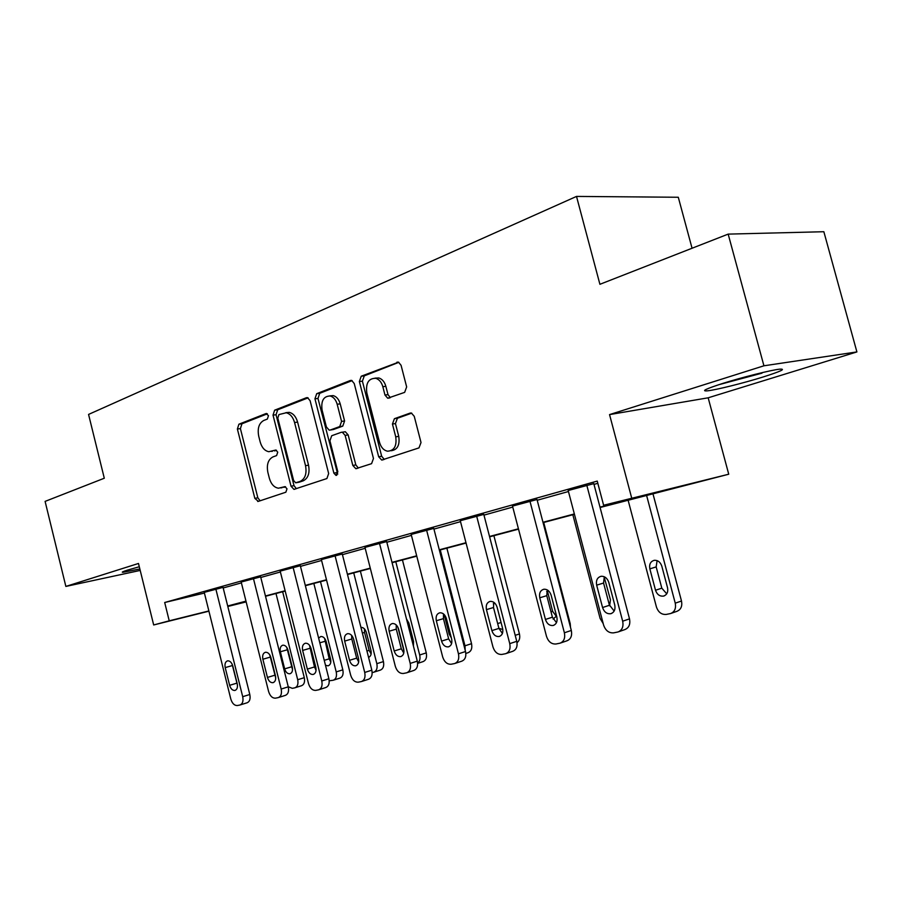 <?xml version="1.0" encoding="UTF-8"?>
<svg xmlns="http://www.w3.org/2000/svg" width="902" height="902" viewBox="0 0 902 902"><rect width="100%" height="100%" fill="white"/><g stroke="black" fill="none" stroke-linecap="round" stroke-linejoin="round"><path stroke-width="1.35" d="M268.48 415.619L265.966 413.578L238.906 424.199L237.384 429.014L254.838 498.355L258.344 501.377L285.855 492.21L287.005 488.839L284.987 486.629L278.493 488.207C274.163 487.52 271.107 484.194 269.348 478.218L267.86 472.366C266.44 464.62 268.153 459.468 273.002 456.886L276.598 455.589L277.737 452.173L275.832 450.019L268.819 451.71C264.714 450.876 261.839 447.618 260.182 441.946L258.705 436.106C257.295 428.371 258.987 423.151 263.79 420.456L267.353 419.069L268.48 415.619M722.818 383.406C705.894 388.852 700.753 391.333 707.393 390.848C715.748 390.014 743.62 383.079 763.16 376.968C780.929 371.331 786.397 368.738 779.587 369.177C771.131 370.034 742.087 377.307 722.818 383.406M139.303 566.749L127.374 570.143C122.728 571.62 121.274 572.33 123.01 572.274L139.844 568.982M404.648 392.37L406.655 386.924L401.074 365.299L398.515 362.187L361.24 376.213L359.368 381.535L378.671 456.762L381.704 460.054L418.979 447.888L421.02 442.532L414.243 416.307L411.402 413.06L410.004 413.139L394.399 418.697L392.438 424.03L395.741 436.85C396.948 445.971 394.219 450.752 387.556 451.203C383.7 450.346 381.027 447.426 379.55 442.442L366.798 392.776C365.648 383.023 368.659 378.197 375.83 378.321C379.201 379.438 381.535 382.222 382.831 386.687L384.974 395.031L387.702 398.21L404.648 392.37M728.173 234.114L823.853 231.724L856.9 351.927L763.926 365.795L728.173 234.114L599.909 284.299L576.513 196.422L88.565 414.424L104.294 478.229L45.1 501.388L65.857 586.424L138.491 563.468L153.678 624.962L169.226 620.824L164.694 602.502L597.237 481.093L603.618 505.244L728.737 474.215L600.089 507.51M763.926 365.795L609.549 414.593L631.625 497.791M310.108 400.702L307.514 397.658L306.33 397.748L274.648 410.173L273.024 415.134L291.019 486.201L293.939 489.369L326.896 478.545L328.655 473.561L310.108 400.702M316.692 393.689L350.258 380.52L351.645 380.441L354.238 383.53L373.462 458.509L371.568 463.673L355.828 468.702L352.817 465.443L345.139 435.384L342.32 432.205L341.227 432.306L331.71 435.734L329.929 440.819L337.833 471.802L335.972 475.388L333.875 473.133L314.945 398.819L316.692 393.689L319.725 393.306L352.13 380.621M65.857 586.424L140.205 570.425M692.059 248.242L678.293 197.256L576.513 196.422M164.694 602.502L204.416 593.065M223.189 587.957L241.398 582.872M260.791 577.46L280.387 571.981M300.479 566.366L321.586 560.469M342.433 554.651L365.197 548.292M386.845 542.249L411.425 535.382M433.941 529.091L460.516 521.66M483.968 515.121L512.753 507.071M537.209 500.249L568.44 491.522M593.99 484.385L597.823 483.314M223.042 587.371L204.235 592.366M260.644 576.852L241.184 582.027M300.321 565.746L280.172 571.124M342.275 554.008L321.371 559.59M386.676 541.583L364.972 547.39M433.761 528.414L411.188 534.446M483.788 514.411L460.279 520.713M537.017 499.516L512.505 506.101M593.787 483.641L568.181 490.519M609.549 414.593L708.171 397.805L856.9 351.927M708.171 397.805L728.737 474.215M599.999 507.138L645.313 495.097L603.618 505.244M227.687 605.997L245.975 601.149M265.447 595.974L285.122 590.754M305.293 585.387L326.479 579.76M347.405 574.213L370.26 568.136M391.998 562.363L416.679 555.812M439.285 549.814L465.973 542.722M489.515 536.476L518.424 528.798M542.981 522.281L574.348 513.948M169.226 620.824L208.869 610.947M246.167 601.893L227.811 606.471M208.926 611.184L153.678 624.962M246.054 601.442L231.532 605.287L246.099 601.657M574.439 514.309L543.072 522.63M518.515 529.147L489.606 536.825M466.063 543.072L439.375 550.152M416.769 556.151L392.088 562.701M370.35 568.463L347.495 574.529M326.558 580.076L305.372 585.702M285.19 591.058L265.526 596.278M272.359 451.282L271.615 451.395M276.463 450.256L274.636 450.921M282.146 487.678L280.849 487.914M285.562 486.798L283.848 487.373M267.375 413.815L241.939 423.782L240.406 428.597L257.837 497.803L260.114 500.79M308.101 397.861L277.692 409.779L276.057 414.728L294.018 485.659L296.397 488.704M278.943 414.57L277.805 418.054L293.646 480.586L295.676 482.795L300.118 481.42C305.158 478.883 306.962 473.64 305.53 465.68L294.571 422.531C292.97 417.04 290.185 413.781 286.205 412.766L278.943 414.57M298.833 482.266L296.217 482.728M285.821 412.676L289.249 412.361C293.218 413.375 296.003 416.623 297.604 422.102L308.54 465.173C309.972 473.11 308.168 478.342 303.117 480.879L299.227 482.187M343.899 431.968L345.342 431.754L348.161 434.922L355.828 464.913L358.376 468.07M319.725 393.306L317.978 398.436L337.709 474.17M337.179 404.265C335.86 399.71 333.514 396.959 330.155 395.989C323.592 396.147 320.909 400.815 322.07 410.004L326.4 426.973L329.162 430.119L330.256 430.017L339.75 426.556L341.565 421.403L337.179 404.265L340.212 403.859C338.893 399.327 336.559 396.576 333.188 395.606L329.692 395.899M332.443 429.69L330.256 430.017M340.212 403.859L344.587 420.975L342.783 426.116L333.278 429.566M374.939 378.141L378.863 377.961C382.234 379.077 384.568 381.85 385.853 386.315L388.007 394.636L390.329 397.681M391.028 450.752C397.399 449.929 399.981 445.137 398.752 436.365L395.741 436.85M411.729 413.15L397.421 418.257L395.448 423.568L398.752 436.365M398.853 362.311L364.284 375.863L362.401 381.174L381.67 456.243L384.297 459.434M275.989 593.493L297.694 679.725L304.301 677.684C305.09 681.98 304.132 684.674 301.426 685.757L295.225 687.696M282.642 591.735L304.301 677.684M286.746 647.354L292.53 669.679M292.282 667.254L287.952 650.071C286.881 646.723 285.179 645.099 282.833 645.189C280.545 645.99 279.721 648.188 280.364 651.774L284.66 668.867C285.765 672.306 287.524 673.941 289.937 673.771C292.135 672.926 292.925 670.761 292.282 667.254M288.257 686.749L292.304 688.327L294.83 687.831C297.536 686.738 298.483 684.043 297.694 679.725M215.86 589.074L242.706 696.682C243.54 701.158 242.604 703.932 239.909 705.026L237.395 705.522C234.396 705.623 232.209 703.47 230.811 699.05L204.224 592.321M240.304 704.902L246.99 702.816C249.685 701.722 250.621 698.949 249.798 694.495L223.031 587.326M237.215 683.739C237.88 687.369 237.113 689.602 234.926 690.447C232.513 690.594 230.754 688.88 229.627 685.317L225.207 667.604C224.542 663.895 225.342 661.628 227.62 660.828C229.965 660.76 231.679 662.463 232.772 665.924L237.215 683.739M237.463 685.204L232.062 663.996M762.923 372.458L722.75 383.429M718.567 384.759L761.987 373.157M313.84 583.459L336.22 671.911L342.828 669.848C343.651 674.256 342.625 677.019 339.783 678.157L333.616 680.108M320.492 581.689L342.828 669.848M324.573 638.323L329.196 658.843L330.808 662.091M325.475 665.259L328.102 665.845C330.414 664.954 331.248 662.722 330.594 659.136L326.141 641.502C325.036 638.075 323.243 636.417 320.785 636.519L318.62 638.131M329.219 680.796L333.188 680.243C336.029 679.105 337.044 676.331 336.22 671.911M353.719 572.871L376.833 663.669L383.44 661.594C384.263 666.116 383.192 668.957 380.204 670.152L374.071 672.103M360.372 571.113L383.44 661.594M364.453 628.886L364.566 632.437L369.132 650.353L371.117 654.018M368.76 657.344L368.568 657.4C370.835 656.352 371.635 654.074 370.97 650.567L366.37 632.471C365.276 629.066 363.461 627.364 360.924 627.352M372.176 672.542L373.608 672.261C376.596 671.065 377.667 668.202 376.833 663.669M253.439 578.543L281.165 689.049C282.022 693.627 281.029 696.491 278.188 697.629L275.516 698.159C272.37 698.283 270.07 696.073 268.616 691.541L241.172 581.982M278.617 697.494L285.28 695.397C288.121 694.247 289.114 691.394 288.268 686.839L260.622 576.795M275.448 675.767C276.125 679.488 275.313 681.788 273.002 682.679C270.465 682.837 268.616 681.089 267.443 677.436L262.877 659.238C262.189 655.416 263.057 653.093 265.47 652.259C267.928 652.18 269.732 653.916 270.859 657.468L275.448 675.767M275.73 678.033L269.732 654.807M293.116 567.437L321.777 680.976C322.645 685.678 321.586 688.632 318.598 689.827L315.768 690.38C312.442 690.526 310.017 688.271 308.518 683.615L280.161 571.067M319.071 689.68L325.701 687.561C328.689 686.366 329.749 683.423 328.892 678.744L300.31 565.689M315.813 667.345C316.512 671.167 315.632 673.546 313.186 674.471C310.513 674.651 308.563 672.858 307.345 669.104L302.644 650.421C301.933 646.486 302.858 644.084 305.417 643.216C308.01 643.126 309.893 644.907 311.066 648.549L315.813 667.345M316.072 670.265L314.471 666.95L309.533 645.302M403.983 651.097L397.85 627.138M395.786 561.709L419.689 654.987L426.274 652.89C427.131 657.513 425.981 660.456 422.835 661.696L417.637 663.376M402.439 559.95L426.274 652.89M413.432 646.069L413.578 641.536L408.82 622.944L406.486 618.952M417.626 663.196C419.78 661.414 420.467 658.674 419.689 654.987M440.255 549.916L464.981 645.798L471.532 643.69C472.411 648.437 471.194 651.458 467.879 652.777L465.849 653.443M446.873 548.157L471.532 643.69M444.156 614.499L449.162 633.993L451.35 637.872M465.173 650.195L464.981 645.798M493.89 535.687L519.439 633.959C520.262 637.849 519.462 640.747 517.026 642.664M498.896 628.311L502.82 629.517M335.048 555.688L364.724 672.452C365.614 677.267 364.487 680.311 361.33 681.574L358.308 682.16C354.79 682.329 352.254 680.018 350.686 675.237L321.349 559.533M361.837 681.416L368.433 679.285C371.579 678.022 372.718 674.989 371.827 670.186L342.253 553.952M358.489 658.437C359.21 662.372 358.274 664.819 355.681 665.8C352.851 666.003 350.81 664.165 349.536 660.309L344.665 641.096C343.944 637.026 344.936 634.546 347.653 633.655C350.393 633.565 352.366 635.38 353.584 639.112L358.489 658.437M358.68 661.944L356.662 658.122L351.803 638.999L351.633 635.38M379.471 543.252L410.207 663.41C411.12 668.359 409.914 671.505 406.588 672.836L403.363 673.467C399.642 673.659 396.959 671.291 395.335 666.364L364.949 547.322M407.14 672.655L413.668 670.513C416.995 669.183 418.201 666.059 417.288 661.132L386.654 541.516M403.69 649.012C404.423 653.048 403.419 655.585 400.68 656.611C397.681 656.836 395.527 654.965 394.197 650.985L389.157 631.22C388.412 627.025 389.484 624.455 392.381 623.53C395.279 623.429 397.342 625.3 398.605 629.122L403.69 649.012M403.78 653.059L401.311 648.797L396.282 629.122L396.226 624.939M426.578 530.06L458.464 653.826C459.4 658.911 458.115 662.147 454.608 663.556L451.147 664.233C447.2 664.458 444.37 662.034 442.679 656.96L411.165 534.379M455.194 663.365L461.655 661.222C465.161 659.813 466.458 656.577 465.522 651.526L433.749 528.335M451.643 639.011C452.398 643.171 451.316 645.787 448.418 646.858C445.227 647.129 442.95 645.212 441.563 641.108L436.331 620.745C435.565 616.404 436.737 613.755 439.826 612.785C442.882 612.683 445.058 614.6 446.366 618.524L451.643 639.011M451.598 643.577L448.644 638.898L443.434 618.637L443.513 613.924M543.714 522.461L570.211 623.643L570.515 627.397M547.176 590.066L552.644 611.376L556.399 616.416M553.106 619.065L556.579 616.01M476.639 516.045L509.754 643.633C510.724 648.854 509.348 652.202 505.639 653.702L501.918 654.424C497.724 654.683 494.736 652.191 492.966 646.971L460.257 520.634M506.259 653.488L512.64 651.334C516.35 649.846 517.725 646.508 516.756 641.322L483.765 514.332M502.594 628.378C503.372 632.663 502.222 635.369 499.133 636.508C495.739 636.801 493.326 634.839 491.883 630.611L486.449 609.628C485.659 605.129 486.933 602.378 490.248 601.375C493.473 601.273 495.773 603.235 497.115 607.26L502.594 628.378M502.403 633.463L498.919 628.39L493.507 607.508L493.766 602.277M603.212 623.643L600.101 618.4L572.838 514.738M614.138 611.071L609.865 605.479M609.617 605.873L610.44 599.796L604.171 576.987M529.936 501.129L564.381 632.787C565.374 638.131 563.919 641.604 559.995 643.194L555.97 643.994C551.505 644.276 548.337 641.728 546.488 636.338L512.483 506.011M560.638 642.979L566.93 640.815C570.842 639.225 572.308 635.763 571.316 630.453L536.994 499.437M556.85 617.058C557.65 621.478 556.41 624.285 553.129 625.481C549.521 625.819 546.95 623.812 545.439 619.437L539.779 597.789C538.979 593.11 540.366 590.258 543.94 589.22C547.356 589.13 549.758 591.148 551.156 595.264L556.85 617.058M556.466 622.651L552.407 617.205L546.781 595.67L547.255 589.919M646.531 495.187L675.248 603.167C676.218 608.399 674.673 611.86 670.603 613.54L666.285 614.42C661.583 614.781 658.302 612.3 656.431 606.99L628.074 500.08M652.879 493.507L681.495 601.025C682.464 606.223 680.931 609.673 676.861 611.342L671.223 613.326M657.096 560.627L656.171 566.907L661.82 588.183L666.725 593.82M667.525 587.698L661.809 566.163C660.422 562.149 657.941 560.187 654.39 560.289C650.567 561.326 649.057 564.178 649.846 568.858L655.517 590.246C657.062 594.565 659.745 596.515 663.545 596.098C666.995 594.846 668.314 592.05 667.525 587.698M586.785 485.208L622.673 621.207C623.699 626.676 622.143 630.261 618.017 631.975L613.631 632.854C608.861 633.181 605.501 630.566 603.573 624.996L568.159 490.417M618.648 631.761L624.849 629.585C628.976 627.871 630.521 624.297 629.506 618.862L593.764 483.54M614.747 604.983C615.57 609.526 614.239 612.447 610.744 613.721C606.877 614.115 604.148 612.052 602.559 607.531L596.662 585.161C595.839 580.279 597.361 577.314 601.228 576.265C604.847 576.186 607.373 578.261 608.805 582.466L614.747 604.983M602.559 607.531L609.436 605.276L603.573 583.042L604.295 576.773M266.597 413.499L265.966 413.578M257.837 497.803L254.838 498.355M240.406 428.597L237.384 429.014M241.939 423.782L238.906 424.199M294.018 485.659L291.019 486.201M276.057 414.728L273.024 415.134M277.692 409.779L274.648 410.173M307.334 397.624L306.33 397.748M303.117 480.879L300.118 481.42M308.54 465.173L305.53 465.68M297.604 422.102L294.571 422.531M351.374 380.385L350.258 380.52M355.828 464.913L352.817 465.443M348.161 434.922L345.139 435.384M336.886 472.592L333.875 473.133M317.978 398.436L314.945 398.819M342.783 426.116L339.75 426.556M344.587 420.975L341.565 421.403M388.007 394.636L384.974 395.031M385.853 386.315L382.831 386.687M395.448 423.568L392.438 424.03M397.421 418.257L394.399 418.697M410.962 412.992L410.004 413.139M381.67 456.243L378.671 456.762M362.401 381.174L359.368 381.535M364.284 375.863L361.24 376.213M398.143 362.097L396.869 362.232M291.278 666.894L284.66 668.867M286.994 649.868L280.364 651.774M249.798 694.495L242.706 696.682M229.627 685.317L236.719 683.197M225.207 667.604L232.321 665.563M329.196 658.843L324.235 660.332M324.776 641.378L319.804 642.81M369.132 650.353L366.945 651.018M364.566 632.437L362.378 633.069M288.268 686.839L281.165 689.049M267.443 677.436L274.546 675.294M262.877 659.238L270.002 657.186M328.892 678.744L321.777 680.976M307.345 669.104L314.471 666.95M302.644 650.421L309.781 648.346M450.256 633.655L449.162 633.993M515.2 635.335L519.439 633.959M501.072 622.504L497.667 623.564M494.995 603.325L493.315 603.821M371.827 670.186L364.724 672.452M349.536 660.309L356.662 658.122M344.665 641.096L351.803 638.999M417.288 661.132L410.207 663.41M394.197 650.985L401.311 648.797M389.157 631.22L396.282 629.122M465.522 651.526L458.464 653.826M441.563 641.108L448.644 638.898M436.331 620.745L443.434 618.637M569.579 623.846L570.211 623.643M552.644 611.376L551.021 611.894M547.413 591.351L546.668 591.577M516.756 641.322L509.754 643.633M491.883 630.611L498.919 628.39M486.449 609.628L493.507 607.508M571.316 630.453L564.381 632.787M545.439 619.437L552.407 617.205M539.779 597.789L546.781 595.67M675.248 603.167L681.495 601.025M661.82 588.183L655.517 590.246M656.171 566.907L649.846 568.858M629.506 618.862L622.673 621.207M596.662 585.161L603.573 583.042M258.581 501.298L257.69 501.467M294.988 489.177L293.939 489.369M289.249 412.361L286.205 412.766M357.226 468.454L355.828 468.702M345.342 431.754L342.32 432.205M336.762 475.253L335.972 475.388M333.188 395.606L330.155 395.989M389.563 397.962L387.702 398.21M378.863 377.961L375.83 378.321M383.282 459.772L381.704 460.054M400.68 656.611L401.243 656.431M448.418 646.858L449.027 646.666M553.986 618.795L553.309 619.02M499.133 636.508L499.821 636.282M553.129 625.481L553.907 625.221M664.402 595.816L663.545 596.098M610.744 613.721L611.601 613.428"/></g></svg>
